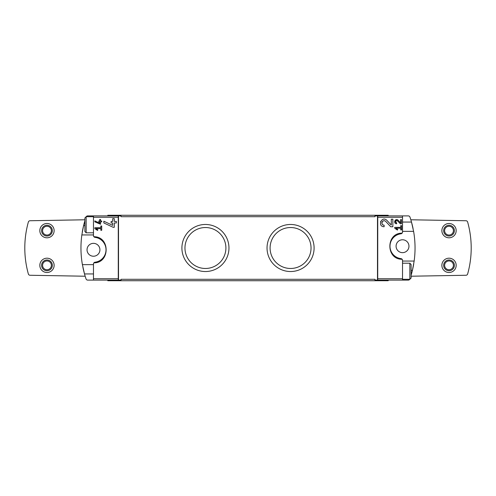 <?xml version="1.0" encoding="UTF-8"?>
<svg xmlns="http://www.w3.org/2000/svg" width="496" height="496" viewBox="0 0 496 496"><rect width="100%" height="100%" fill="white"/><g stroke="black" fill="none" stroke-linecap="round" stroke-linejoin="round"><path stroke-width="0.74" d="M394.723 227.36L394.723 228.222L397.37 230.07L397.773 229.493L395.951 228.222L400.737 228.222L400.737 229.939L401.593 229.939L401.593 225.643L400.737 225.643L400.737 227.36L394.723 227.36M402.107 233.163C385.795 232.86 385.783 259.544 402.107 259.259L400.96 258.633A12.518 12.518 0 0 1 400.96 233.79L402.107 233.163L402.523 232.016L402.523 217.26L377.754 217.26L377.723 215.896L374.982 215.896L374.982 216.702L121.018 216.702L121.018 215.896L93.477 215.896L93.477 235.594L93.893 236.741L95.04 237.367A12.518 12.518 0 0 1 95.04 262.21L93.893 262.837L93.477 263.984L93.477 280.104L87.724 280.104A1.786 1.786 0 0 1 86.031 278.888A96.577 96.577 0 0 1 84.506 273.935L82.398 264.635L93.477 264.635M402.107 259.259L402.523 260.406L402.523 280.104L377.723 280.104L377.754 217.26M391.301 225.079L386.88 220.373C381.796 215.326 376.941 226.505 384.121 226.746L384.121 225.184C379.911 225.041 382.757 218.482 385.739 221.445L390.718 226.746L392.863 226.746L392.863 219.176L391.301 219.176L391.301 225.079L386.88 220.373M400.594 222.853L398.17 220.274C395.38 217.508 392.727 223.634 396.657 223.764L396.657 222.909C394.983 221.377 395.281 220.695 397.544 220.856L400.272 223.764L401.45 223.764L401.45 219.616L400.594 219.616L400.594 222.853L398.17 220.274M94.835 220.9L94.835 221.848L100.558 224.229L100.558 221.855L101.705 221.855L101.705 220.993L100.558 220.993L100.558 219.48L99.702 219.48L99.702 220.993L98.84 220.993L98.84 221.855L99.702 221.855L99.702 223.169L94.835 220.9L99.702 223.169M118.277 215.896L118.277 280.104L121.018 280.104L121.018 279.298L374.982 279.298L374.982 280.104L377.723 280.104M93.893 262.837C110.205 263.14 110.217 236.456 93.893 236.741M94.835 227.72L94.835 228.575L97.483 230.429L97.886 229.853L96.063 228.575L100.843 228.575L100.843 230.293L101.705 230.293L101.705 226.002L100.843 226.002L100.843 227.72L94.835 227.72M103.838 221.222L103.838 222.952L113.15 227.298L114.278 227.298L114.278 222.964L116.368 222.964L116.368 221.396L114.278 221.396L114.278 218.624L112.716 218.624L112.716 221.396L111.147 221.396L111.147 222.964L112.716 222.964L112.716 225.364L103.838 221.222L112.716 225.364M411.11 275.286A96.577 96.577 0 0 0 413.738 263.822M413.075 228.594A96.577 96.577 0 0 0 409.969 217.112A1.786 1.786 0 0 0 408.276 215.896L377.723 215.896M411.11 270.357L412.418 270.357L414.154 261.057A96.577 96.577 0 0 0 413.602 231.365L411.494 222.065L402.523 222.065M414.154 261.057L402.523 261.057M402.523 231.365L413.602 231.365M93.477 234.943L81.846 234.943L83.582 225.643A96.577 96.577 0 0 0 82.262 232.184M82.931 267.412A96.577 96.577 0 0 0 84.506 273.935L93.477 273.935M81.846 234.943A96.577 96.577 0 0 0 82.398 264.635M84.89 225.643L83.582 225.643A96.577 96.577 0 0 1 84.89 220.714M402.523 280.104L408.276 280.104A1.786 1.786 0 0 0 409.77 279.298M118.277 280.104L93.477 280.104M86.23 216.702A1.786 1.786 0 0 1 87.724 215.896L93.477 215.896M402.523 215.896L402.523 217.26M107.787 280.104L107.787 280.73L388.213 280.73L388.213 280.104M107.787 215.896L107.787 215.27L388.213 215.27L388.213 215.896M205.437 224.471A23.529 23.529 0 0 1 225.81 259.768A23.529 23.529 0 0 1 185.058 259.768A23.529 23.529 0 0 1 205.437 224.471M290.563 224.471A23.529 23.529 0 0 1 310.942 259.768A23.529 23.529 0 0 1 270.19 259.768A23.529 23.529 0 0 1 290.563 224.471M118.513 280.104L118.513 215.896M377.487 280.104L377.487 215.896M84.89 219.784L30.045 220.739A1.786 1.786 0 0 0 28.353 222.047A96.577 96.577 0 0 0 28.353 273.953A1.786 1.786 0 0 0 30.045 275.261L85.176 276.222M46.977 258.193A7.155 7.155 0 0 1 53.171 268.925A7.155 7.155 0 0 1 40.784 268.925A7.155 7.155 0 0 1 46.977 258.193M46.977 223.498A7.155 7.155 0 0 1 53.171 234.23A7.155 7.155 0 0 1 40.784 234.23A7.155 7.155 0 0 1 46.977 223.498M411.11 276.216L465.955 275.261A1.786 1.786 0 0 0 467.647 273.953A96.577 96.577 0 0 0 467.647 222.047A1.786 1.786 0 0 0 465.955 220.739L410.824 219.778M449.023 258.193A7.155 7.155 0 0 1 455.216 268.925A7.155 7.155 0 0 1 442.829 268.925A7.155 7.155 0 0 1 449.023 258.193M449.023 223.498A7.155 7.155 0 0 1 455.216 234.23A7.155 7.155 0 0 1 442.829 234.23A7.155 7.155 0 0 1 449.023 223.498M46.977 225.289A5.363 5.363 0 0 1 51.621 233.337A5.363 5.363 0 0 1 42.327 233.337A5.363 5.363 0 0 1 46.977 225.289M46.977 226.257A4.396 4.396 0 0 1 50.784 232.853A4.396 4.396 0 0 1 43.171 232.853A4.396 4.396 0 0 1 46.977 226.257M46.977 259.985A5.363 5.363 0 0 1 51.621 268.032A5.363 5.363 0 0 1 42.327 268.032A5.363 5.363 0 0 1 46.977 259.985M46.977 260.952A4.396 4.396 0 0 1 50.784 267.549A4.396 4.396 0 0 1 43.171 267.549A4.396 4.396 0 0 1 46.977 260.952M449.023 225.289A5.363 5.363 0 0 1 453.673 233.337A5.363 5.363 0 0 1 444.379 233.337A5.363 5.363 0 0 1 449.023 225.289M449.023 226.257A4.396 4.396 0 0 1 452.829 232.853A4.396 4.396 0 0 1 445.216 232.853A4.396 4.396 0 0 1 449.023 226.257M449.023 259.985A5.363 5.363 0 0 1 453.673 268.032A5.363 5.363 0 0 1 444.379 268.032A5.363 5.363 0 0 1 449.023 259.985M449.023 260.952A4.396 4.396 0 0 1 452.829 267.549A4.396 4.396 0 0 1 445.216 267.549A4.396 4.396 0 0 1 449.023 260.952M86.155 232.798L86.155 216.702L84.89 217.967L84.89 231.533L86.155 232.798L93.477 232.798M86.155 216.702L93.477 216.702M409.845 263.202L409.845 279.298L411.11 278.033L411.11 264.467L409.845 263.202L402.523 263.202M409.845 279.298L402.523 279.298M402.523 239.773A6.436 6.436 0 0 1 408.096 249.432A6.436 6.436 0 0 1 396.949 249.432A6.436 6.436 0 0 1 402.523 239.773M400.96 233.79A1.786 1.786 0 0 0 402.523 232.016M402.523 260.406A1.786 1.786 0 0 0 400.96 258.633M93.477 243.35A6.436 6.436 0 0 1 99.051 253.01A6.436 6.436 0 0 1 87.904 253.01A6.436 6.436 0 0 1 93.477 243.35M95.04 262.21A1.786 1.786 0 0 0 93.477 263.984M93.477 235.594A1.786 1.786 0 0 0 95.04 237.367M290.563 227.534A20.466 20.466 0 0 1 308.295 258.236A20.466 20.466 0 0 1 272.837 258.236A20.466 20.466 0 0 1 290.563 227.534M205.437 227.534A20.466 20.466 0 0 1 223.163 258.236A20.466 20.466 0 0 1 187.705 258.236A20.466 20.466 0 0 1 205.437 227.534M97.886 229.853L96.063 228.575M380.637 221.47A3.788 3.788 0 0 0 380.519 221.793M385.739 221.445A2.22 2.22 0 0 0 382.075 222.09M382.001 222.295A2.22 2.22 0 0 0 384.121 225.184M397.773 229.493L395.951 228.222M397.544 220.856A1.215 1.215 0 0 0 395.535 221.216M395.492 221.346A1.215 1.215 0 0 0 396.657 222.909M402.523 278.74L377.754 278.74M118.246 278.74L93.477 278.74M118.246 217.26L93.477 217.26"/></g></svg>
